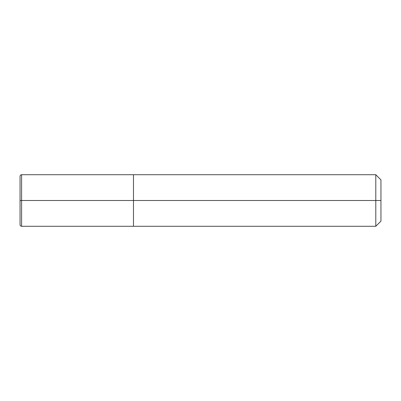 <?xml version="1.0" encoding="UTF-8"?>
<svg xmlns="http://www.w3.org/2000/svg" width="401" height="401" viewBox="0 0 401 401"><rect width="100%" height="100%" fill="white"/><g stroke="black" fill="none" stroke-linecap="round" stroke-linejoin="round"><path stroke-width="0.6" d="M380.95 200.5L380.95 221.121L380.95 179.879L380.95 200.5L375.792 200.5L375.792 174.721L375.792 200.5L133.478 200.5L133.478 174.721L133.478 200.5L21.599 200.5L21.599 174.721L21.599 200.5L20.05 200.5L20.05 176.32L20.05 224.68L20.05 200.5L21.599 200.5L21.599 174.721L21.599 226.279L21.599 200.5L21.599 226.279L21.599 200.5L133.478 200.5L133.478 174.721L133.478 226.279L133.478 200.5L133.478 226.279L133.478 200.5L375.792 200.5L375.792 174.721L375.792 226.279L375.792 200.5L375.792 226.279L375.792 200.5L380.95 200.5L380.95 221.121L380.95 200.5M20.05 176.32L20.05 176.27C20.14 175.327 20.657 174.811 21.599 174.721L375.792 174.721L380.95 179.879M20.05 224.68L20.05 176.27M380.95 221.121L375.792 226.279L21.599 226.279C20.657 226.189 20.14 225.673 20.05 224.73"/></g></svg>
